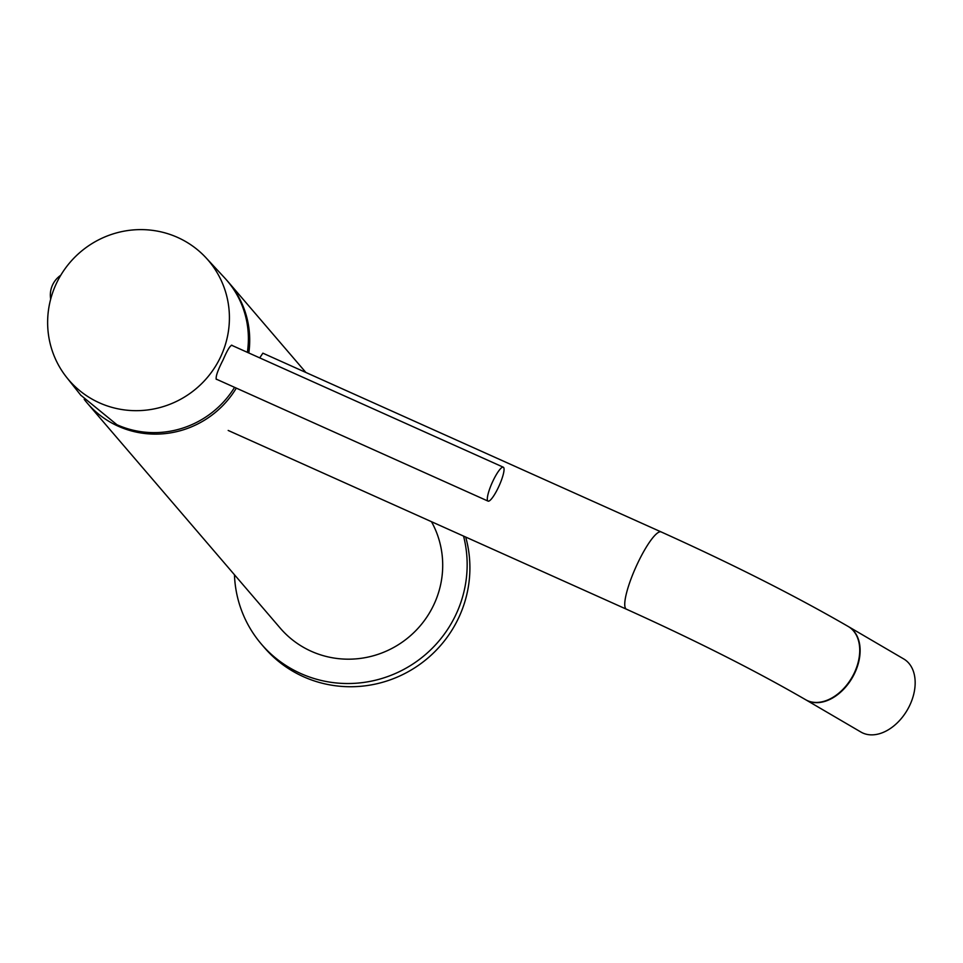 <?xml version="1.0" encoding="UTF-8"?>
<svg xmlns="http://www.w3.org/2000/svg" width="963" height="963" viewBox="0 0 963 963"><rect width="100%" height="100%" fill="white"/><g stroke="black" fill="none" stroke-linecap="round" stroke-linejoin="round"><path stroke-width="1.44" d="M84.19 399.332A92.954 90.57 -40.6 0 0 87.2 403.04L280.209 628.105A92.954 90.57 -40.6 0 0 311.218 651.265A92.954 90.57 -40.6 0 0 417.533 628.839A92.954 90.57 -40.6 0 0 431.484 521.705M87.2 403.04A92.954 90.57 -40.6 0 0 118.208 426.2A92.954 90.57 -40.6 0 0 236.308 388.125M248.815 352.976A92.954 90.57 -40.6 0 0 228.315 282.027A92.954 90.57 -40.6 0 0 226.726 280.221M234.563 387.343A92.954 90.57 -40.6 0 1 116.896 424.707L80.699 395.119M206.022 257.807A91.882 89.523 139.4 0 1 220.575 356.972A91.882 89.523 -40.6 0 1 66.628 377.352A91.882 89.523 -40.6 0 1 56.468 283.315A91.882 89.523 139.4 0 1 206.022 257.807L224.728 277.982A92.954 90.57 139.4 0 1 247.371 352.338M217.373 379.627L216.278 379.29C215.568 376.557 217.855 370.081 223.115 359.849C227.581 349.485 230.639 344.67 232.3 345.404L232.468 345.645M503.3 467.199A18.586 3.804 -65.8 0 0 492.587 481.789A18.586 3.804 -65.8 0 0 487.784 500.892A18.586 3.804 114.2 0 0 488.072 501.121A18.586 3.804 114.2 0 0 498.786 486.532A18.586 3.804 114.2 0 0 503.601 467.428A18.586 3.804 -65.8 0 0 503.3 467.199L231.421 345.175M259.733 357.875L262.875 353.168M848.499 626.648A42.36 28.842 120.3 0 1 848.692 626.757A42.36 28.842 120.3 0 1 854.735 673.077A42.36 28.842 120.3 0 1 805.923 699.872A42.36 28.842 120.3 0 1 805.73 699.764M848.692 626.757A42.36 28.842 120.3 0 1 854.735 673.077A42.36 28.842 -59.7 0 1 805.923 699.872L860.97 732.073A42.36 28.842 -59.7 0 0 909.782 705.277A42.36 28.842 120.3 0 0 903.739 658.957L848.307 626.528A42.36 28.842 120.3 0 1 854.35 672.848A42.36 28.842 120.3 0 1 805.537 699.656C755.835 670.874 696.153 640.732 626.48 609.218A42.36 8.667 114.2 0 1 637.614 563.343A42.36 8.667 114.2 0 1 661.172 531.937L262.863 353.168M465.695 537.065A117.655 114.645 139.4 0 1 428.318 657.693A117.655 114.645 139.4 0 1 303.465 676.712A117.655 114.645 -40.6 0 1 264.199 647.401L261.442 644.187A117.655 114.645 -40.6 0 0 300.697 673.498A117.655 114.645 139.4 0 0 424.659 655.249A117.655 114.645 139.4 0 0 463.552 536.09M234.454 574.755A117.655 114.645 -40.6 0 0 261.442 644.187M305.885 372.476L228.315 282.027M66.628 377.352L80.988 395.468M60.777 275.249A23.991 23.991 0 0 0 50.69 299.108M488.072 501.121L216.121 379.061M228.183 430.449L626.48 609.218M848.307 626.528C795.522 595.977 733.144 564.438 661.172 531.937"/></g></svg>

